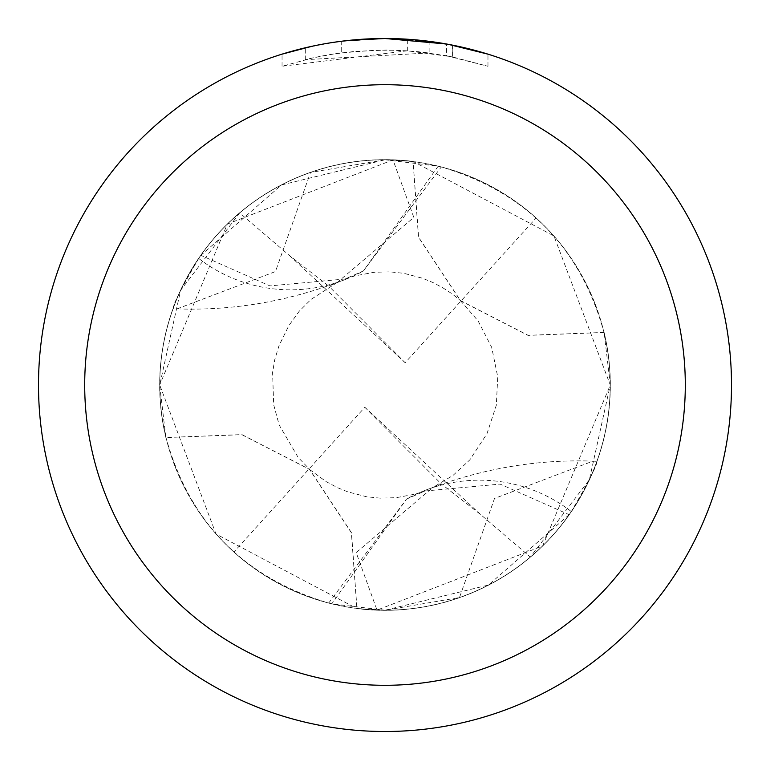 <?xml version="1.0" encoding="UTF-8"?>
<svg xmlns="http://www.w3.org/2000/svg" width="770" height="770" viewBox="0 0 770 770"><rect width="100%" height="100%" fill="white"/><g stroke="black" fill="none" stroke-linecap="round" stroke-linejoin="round"><path stroke-width="0.58" stroke-dasharray="3.85 2.89" d="M407.33 50.82L282.07 66.268L312.832 57.914L333.737 53.996L354.845 51.407L386.713 50.05L407.965 50.839L429.131 52.966L429.131 41.32L385 38.5A346.5 346.5 0 0 1 731.5 385A346.5 346.5 0 0 1 385 731.5A346.5 346.5 0 0 1 38.5 385A346.5 346.5 0 0 1 385 38.5L391.911 38.567M604.065 332.447L604.007 332.428C580.445 247.42 526.208 192.24 441.297 166.926A225.225 225.225 0 0 0 438.207 166.147L385 159.775A225.225 225.225 0 0 1 459.498 597.549A225.225 225.225 0 0 1 385 610.225L356.895 608.521L351.399 532.792L309.54 469.45L241.934 434.704L165.935 437.553A225.283 225.283 0 0 1 413.105 161.479L418.601 237.208L460.46 300.55L528.066 335.297L604.065 332.447A225.283 225.283 0 0 1 356.895 608.521M396.733 38.702L427.668 41.137M361.515 39.299L385 38.51L407.33 39.241L452.26 45.093L452.26 56.874L407.34 50.791L407.34 39.222M452.25 45.093L448.188 44.313M487.939 54.15L446.542 44.015L446.552 55.758L487.939 66.268L452.25 56.874M604.007 332.428A225.225 225.225 0 0 1 356.943 608.473M596.894 461.336C597.222 465.061 588.694 481.799 571.301 511.559A225.225 225.225 0 0 1 569.146 514.678L488.45 585.056L385 610.225L459.498 597.549L494.513 498.45L592.967 461.124L596.894 461.336M165.935 437.553L165.993 437.572C189.574 522.599 243.811 577.769 328.703 603.074A225.225 225.225 0 0 0 331.793 603.853L385 610.225A225.225 225.225 0 0 1 310.503 172.451L275.487 271.55L177.033 308.876L173.106 308.664C172.778 304.949 181.306 288.211 198.698 258.441A225.225 225.225 0 0 1 200.855 255.322L281.55 184.944L385 159.775A225.225 225.225 0 0 1 413.057 161.527L413.105 161.479M165.993 437.572A225.225 225.225 0 0 1 385 159.775L413.057 161.527M429.131 52.966L305.295 59.675A334.95 334.95 0 0 1 341.697 52.861L375.875 50.175L397.05 50.271L418.283 51.706L446.552 55.758M341.697 41.214L341.697 52.861L341.697 41.214A346.5 346.5 0 0 0 305.295 47.788L333.198 42.398M347.549 40.531L345.923 40.714M487.968 66.268L487.968 54.15L487.968 66.268M305.295 59.675L305.295 47.788L305.295 59.675M312.264 46.219L332.024 42.571M341.697 41.224L359.6 39.434M452.26 56.874L452.26 45.093M282.051 66.268L282.051 54.15L296.392 50.021L318.222 44.997L340.321 41.388L362.612 39.222L385 38.5L339.57 41.493M198.698 258.441A150.15 150.15 0 0 0 363.632 270.838L345.066 278.99L269.885 285.891L200.855 255.322M385 159.775L310.503 172.451A225.225 225.225 0 0 1 385 159.775M438.207 166.147L363.43 270.925L441.306 166.926M571.301 511.559A150.15 150.15 0 0 0 406.368 499.162L424.934 491.01L500.115 484.109L569.146 514.678M328.694 603.074L406.57 499.075L331.793 603.853M610.331 384.981L604.132 332.476A225.341 225.341 0 0 1 356.953 608.589L216.024 534.024L159.727 385L180.623 290.309L239.662 212.944L289.587 255.64L328.896 286.238L337.25 282.446L413.817 217.41L392.998 159.881L227.362 224.051L159.669 385.019A225.341 225.341 0 0 1 413.047 161.411L553.957 235.957L610.273 385L589.377 479.691L530.337 557.057L480.413 514.36L441.104 483.762L432.75 487.554L356.183 552.591L377.002 610.119L542.619 545.969L610.331 384.981M480.413 514.36L364.845 407.272L233.897 552.013A225.225 225.225 0 0 1 239.662 212.944M289.587 255.64L405.155 362.728L536.103 217.987A225.225 225.225 0 0 1 530.337 557.057M536.103 217.987C495.206 181.855 447.505 162.489 392.989 159.891M604.132 332.476L528.085 335.402L460.383 300.627L418.495 237.227L413.047 161.411M165.868 437.524A225.341 225.341 0 0 1 159.66 385L165.868 437.524L241.915 434.598L309.617 469.373L351.505 532.773L356.953 608.589M233.897 552.013C274.794 588.145 322.495 607.511 377.011 610.11M405.155 362.728L328.896 286.238M364.845 407.272L441.104 483.762M452.404 45.122L452.404 56.903M177.033 308.876C233.791 310.849 289.616 301.157 344.498 279.799M345.066 278.981L354.835 275.901L374.278 272.272L389.909 271.849L403.971 273.331L422.383 278.201L432.807 282.475L442.789 287.749L452.231 293.928L460.46 300.541M309.54 469.459L326.133 481.616L337.799 487.805L347.568 491.78L366.53 496.756L380.207 498.161L396.329 497.67L414.722 494.215L424.934 491.019M425.502 490.201C480.384 468.843 536.209 459.151 592.967 461.124M460.383 300.627L478.093 320.878L491.693 347.357L497.747 376.905L496.313 405.251L486.996 433.674L469.777 459.911L453.001 475.427L432.75 487.545M337.25 282.455L310.984 299.434L299.135 311.35L288.808 325.691L278.99 345.73L274.659 359.985L272.59 372.593L273.677 404.77L279.183 425.021L298.106 457.351L309.617 469.373"/><path stroke-width="1.16" d="M391.911 38.567L396.733 38.702M427.668 41.137L429.131 41.32M446.552 44.015L385 38.5A346.5 346.5 0 0 1 731.5 385A346.5 346.5 0 0 1 385 731.5A346.5 346.5 0 0 1 38.5 385A346.5 346.5 0 0 1 385 38.5L347.549 40.531M448.188 44.313L487.939 54.15M385 84.7A300.3 300.3 0 0 1 685.3 385A300.3 300.3 0 0 1 385 685.3A300.3 300.3 0 0 1 84.7 385A300.3 300.3 0 0 1 385 84.7M345.923 40.714L341.697 41.214M282.07 54.15L312.264 46.219M332.024 42.571L341.697 41.224M359.6 39.434L361.515 39.299M333.198 42.398L339.57 41.493"/></g></svg>

